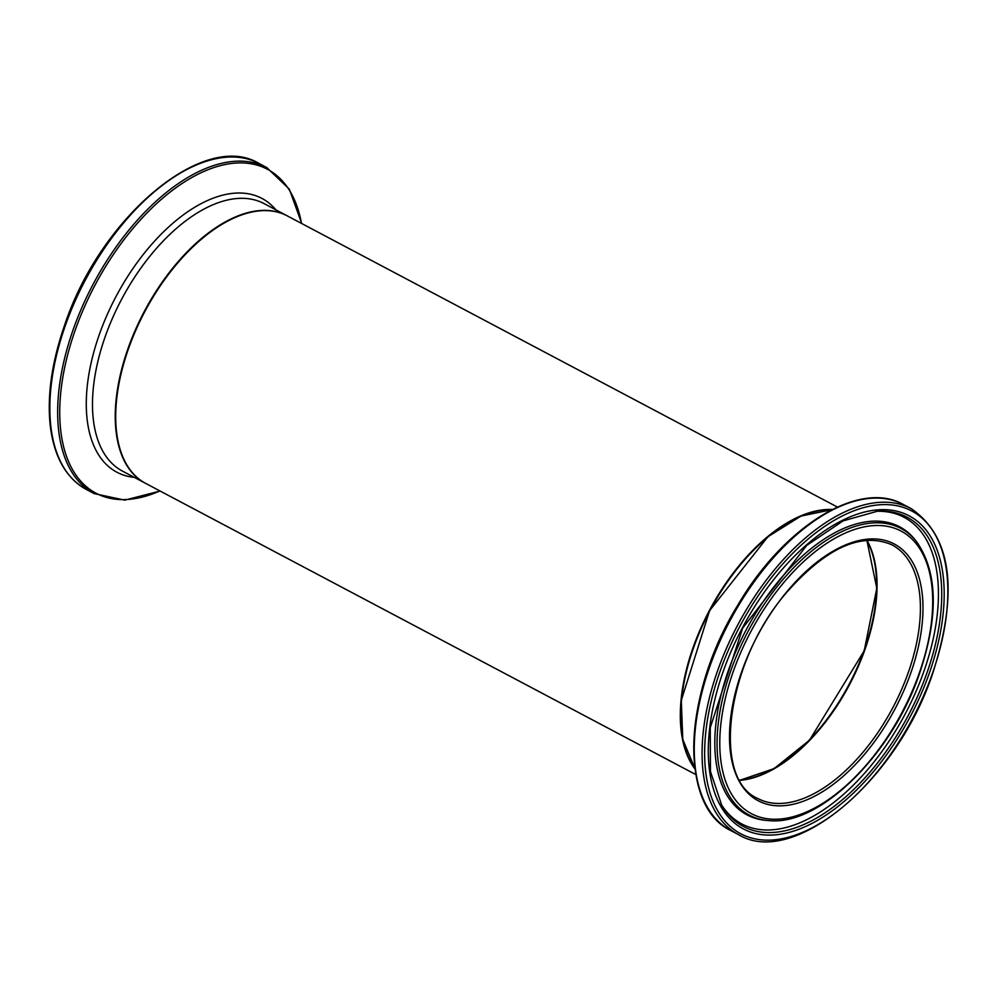 <?xml version="1.0" encoding="UTF-8"?>
<svg xmlns="http://www.w3.org/2000/svg" width="997" height="997" viewBox="0 0 997 997"><rect width="100%" height="100%" fill="white"/><g stroke="black" fill="none" stroke-linecap="round" stroke-linejoin="round"><path stroke-width="1.5" d="M832.283 509.504A151.345 81.118 117.9 0 0 709.378 610.525A151.345 81.118 117.9 0 0 694.946 768.961M837.393 507.049L287.261 215.875A151.345 81.118 117.9 0 0 144.777 311.687A151.345 81.118 117.9 0 0 145.674 483.395L695.806 774.569M772.588 769.659A144.079 77.23 117.9 0 0 864.324 650.742A144.079 77.23 117.9 0 0 876.513 573.312M790.459 521.419A150.734 80.794 117.9 0 0 681.287 727.685M866.63 540.224A143.468 76.906 -62.1 0 1 849.045 684.453A143.468 76.906 -62.1 0 1 739.662 780.09M287.036 215.751A151.345 81.118 117.9 0 0 286.812 215.639A151.345 81.118 117.9 0 0 144.316 311.45A151.345 81.118 117.9 0 0 145.213 483.159A151.345 81.118 117.9 0 0 145.45 483.271L122.457 471.107A151.345 81.118 -62.1 0 1 121.559 299.399A151.345 81.118 -62.1 0 1 264.055 203.587L287.036 215.751M258.946 163.421C203.799 129.784 99.7 217.957 64.394 325.82C51.944 361.923 47.183 394.787 50.112 424.41C53.738 456.352 65.827 478.037 86.365 489.465A184.457 98.865 -62.1 0 1 85.268 280.194A184.457 98.865 -62.1 0 1 258.946 163.421L266.76 167.558A184.457 98.865 117.9 0 0 93.082 284.332A184.457 98.865 117.9 0 0 94.179 493.602L124.725 500.133L160.143 491.06M159.906 490.923A183.261 98.229 -62.1 0 1 59.92 404.009A183.261 98.229 -62.1 0 1 173.403 189.604A183.261 98.229 -62.1 0 1 301.493 223.403M275.932 209.881A154.921 83.038 117.9 0 0 116.038 296.483A154.921 83.038 117.9 0 0 134.333 477.389M739.811 780.352A143.468 76.906 117.9 0 0 864.436 650.979A143.468 76.906 117.9 0 0 866.929 540.2M907.793 673.922A143.468 76.906 -62.1 0 1 757.77 798.472C710.761 778.707 726.489 660.488 787.53 591.42C826.899 547.353 861.732 531.837 892.003 544.861A143.468 76.906 -62.1 0 1 907.793 673.922M694.897 768.513A151.345 81.118 -62.1 0 1 709.827 610.762A151.345 81.118 -62.1 0 1 831.872 509.704M910.199 674.67A145.288 77.878 117.9 0 0 825.877 555.653A145.288 77.878 117.9 0 0 742.653 786.82A145.288 77.878 117.9 0 0 910.199 674.67M918.636 674.907A159.894 85.705 -62.1 0 1 734.253 798.323A159.894 85.705 -62.1 0 1 825.84 543.926A159.894 85.705 -62.1 0 1 918.636 674.907M931.784 675.256A182.638 97.893 -62.1 0 1 721.167 816.231A182.638 97.893 -62.1 0 1 825.79 525.656A182.638 97.893 -62.1 0 1 931.784 675.256M911.183 508.632A184.457 98.865 117.9 0 0 737.506 625.418A184.457 98.865 117.9 0 0 738.603 834.688C793.226 867.913 896.004 781.91 932.133 675.156C958.977 592.293 951.998 536.785 911.183 508.632L903.369 504.507A184.457 98.865 -62.1 0 0 729.692 621.281A184.457 98.865 -62.1 0 0 730.789 830.551C678.596 806.062 682.82 694.199 737.581 605.54C783.704 526.316 859.539 479.27 903.369 504.507M928.606 675.181A177.142 94.952 117.9 0 0 825.803 530.068A177.142 94.952 117.9 0 0 724.333 811.907A177.142 94.952 117.9 0 0 928.606 675.181M854.753 501.142A183.261 98.229 117.9 0 0 728.981 620.907A183.261 98.229 117.9 0 0 700.679 792.254M916.617 541.695A162.175 86.926 117.9 0 0 748.224 631.089A162.175 86.926 117.9 0 0 768.999 820.606C819.447 826.127 891.281 755.477 919.109 674.77C938.788 616.844 937.965 572.477 916.617 541.695L915.383 540.125A163.01 87.375 117.9 0 0 746.13 629.979A163.01 87.375 117.9 0 0 767.005 820.456L768.999 820.606M926.338 674.608A174.961 93.78 -62.1 0 1 822.724 814.337A174.961 93.78 -62.1 0 1 721.741 805.302L710.45 771.479L710.263 727.648L742.653 628.147L806.723 545.396L843.076 520.895L877.385 511.224A174.961 93.78 -62.1 0 1 926.338 674.608M721.043 804.105A173.466 92.983 117.9 0 0 821.229 811.408A173.466 92.983 117.9 0 0 923.172 673.361A173.466 92.983 117.9 0 0 876.014 511.311M86.365 489.465L94.179 493.602M266.76 167.558L289.329 189.143L301.742 223.54M739.774 780.29L774.096 768.6L809.514 740.185L864.212 650.779L876.812 588.305L866.854 540.2M694.897 768.6L682.771 739.35L681.287 700.405L709.577 610.65L767.902 536.76L800.94 516.085L831.959 509.666M738.603 834.688L730.789 830.551"/></g></svg>
